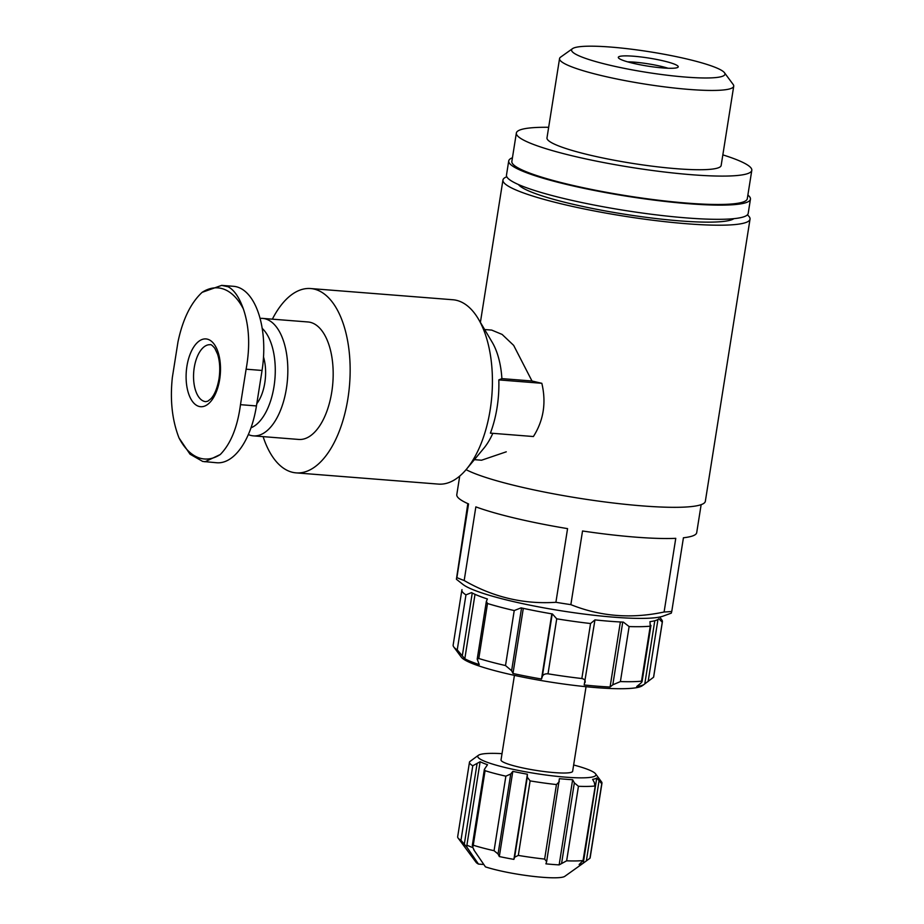 <?xml version="1.0" encoding="UTF-8"?>
<svg xmlns="http://www.w3.org/2000/svg" width="924" height="924" viewBox="0 0 924 924"><rect width="100%" height="100%" fill="white"/><g stroke="black" fill="none" stroke-linecap="round" stroke-linejoin="round"><path stroke-width="1.39" d="M190.009 454.181L202.714 461.446L216.828 462.762A70.698 35.459 -85.5 0 0 256.445 405.936L262.058 370.455A70.698 35.459 -85.5 0 0 233.564 286.313L221.668 285.377L202.102 292.354A85.828 43.047 94.5 0 1 243.347 308.893C239.177 297.193 234.072 289.801 228.032 286.74L221.668 285.389M473.827 849.479L473.769 849.791A61.631 8.247 9 0 0 474.024 849.872L472.753 847.32L473.261 845.206A67.071 8.974 9 0 0 494.063 850.704L498.048 853.995L499.318 856.548A61.631 8.247 9 0 0 513.894 859.378L514.622 857.218L518.306 855.416A67.071 8.974 9 0 0 544.64 859.077L546.638 861.676L545.911 863.848A61.631 8.247 9 0 0 559.147 864.887L566.643 860.81A67.071 8.974 9 0 0 583.067 860.521L595.31 785.516L583.067 860.521L579.129 864.529A61.631 8.247 9 0 0 583.217 863.201A61.631 8.247 9 0 0 583.263 863.166L589.939 858.257A67.071 8.974 9 0 0 590.159 857.715L601.963 783.194A67.071 8.974 9 0 0 601.547 781.9L595.553 773.815A59.817 8.004 9 0 0 588.438 769.68A59.817 8.004 9 0 0 573.642 764.991M473.769 849.791L485.447 866.874A45.322 6.064 9 0 0 531.912 876.229A45.322 6.064 9 0 0 564.76 876.356L583.217 863.201M601.963 783.194A67.071 8.974 9 0 1 601.743 783.737L596.754 777.996A61.631 8.247 -171 0 1 592.619 779.359L594.328 782.489L594.871 786.001A67.071 8.974 9 0 1 578.447 786.289L574.347 782.859L572.637 779.717A61.631 8.247 -171 0 1 559.401 778.678L546.638 861.676M485.065 770.685L484.372 769.38L472.291 845.61L473.261 845.206L485.065 770.685A67.071 8.974 9 0 0 505.867 776.172L494.063 850.704M506.791 176.773A125.087 16.747 9 0 0 502.945 180.03A125.087 16.747 9 0 0 623.873 216.124A125.087 16.747 9 0 0 750.034 219.161A125.087 16.747 9 0 0 747.377 214.876M466.077 469.658A125.087 16.747 9 0 0 602.529 501.64A125.087 16.747 9 0 0 705.347 501.282L750.034 219.161M474.382 459.655L481.543 460.221L506.271 451.813M272.372 319.161A92.446 46.362 94.5 0 1 310.637 288.542L452.91 299.757A92.446 46.362 94.5 0 1 478.355 318.942L492.192 342.261A65.258 32.733 94.5 0 1 501.894 378.621L498.81 379.903A74.324 37.272 -85.5 0 1 490.39 433.137L533.402 436.532C543.589 420.455 546.407 402.702 541.834 383.298A125.087 16.747 -171 0 1 531.993 381L513.663 345.38L502.125 334.43L491.799 330.134M501.894 378.621L531.993 381M492.815 433.333A65.258 32.733 94.5 0 1 483.829 448.279L466.516 469.138A92.446 46.362 94.5 0 1 438.369 484.095L296.096 472.869A92.446 46.362 94.5 0 1 263.109 436.625M478.355 318.942A92.446 46.362 94.5 0 1 490.182 409.782A92.446 46.362 94.5 0 1 466.516 469.138M458.085 838.033L476.056 862.3A45.322 6.064 9 0 0 478.459 864.079L466.793 846.985A61.631 8.247 9 0 1 466.632 846.904L460.972 840.286A67.071 8.974 9 0 1 458.085 838.033A67.071 8.974 9 0 1 457.669 836.74L469.473 762.208A67.071 8.974 9 0 0 472.776 765.765L460.972 840.286M502.032 753.649A59.817 8.004 9 0 0 478.47 755.266L476.414 756.733A61.631 8.247 -171 0 0 476.368 756.768L469.692 761.676A67.071 8.974 9 0 0 469.473 762.208M505.867 776.172L510.729 773.989L512.808 771.378A61.631 8.247 -171 0 0 527.385 774.208L527.292 777.211L530.11 780.884A67.071 8.974 9 0 0 556.444 784.557L544.64 859.077M478.47 755.266A59.817 8.004 9 0 0 489.235 763.005A59.817 8.004 9 0 0 558.442 776.506A59.817 8.004 9 0 0 595.553 773.815M484.372 769.38L487.514 764.702A61.631 8.247 -171 0 1 480.122 761.734L472.776 765.765M559.309 781.669L556.444 784.557M461.988 589.604A101.513 13.583 9 0 0 461.873 590.032A101.513 13.583 9 0 0 465.962 594.86L471.529 592.619A97.886 13.098 -171 0 0 487.41 598.983L486.359 601.397L487.502 603.499A101.513 13.583 9 0 0 514.229 610.556L521.055 607.865A97.886 13.098 -171 0 0 552.39 613.952L556.733 618.814A101.513 13.583 9 0 0 590.552 623.527L594.964 619.889L584.187 684.973A94.26 12.613 9 0 0 610.071 687.017L612.808 684.799L620.408 681.577A101.513 13.583 9 0 0 641.522 681.184L650.242 626.183L650.97 625.375L642.088 681.519L641.522 681.184C642.55 681.358 641.868 682.397 639.454 684.314L636.717 686.532A94.26 12.613 9 0 0 644.282 684.314A94.26 12.613 9 0 0 644.79 683.875L654.793 620.732M594.964 619.889A97.886 13.098 -171 0 0 623.4 622.129L629.117 626.564A101.513 13.583 9 0 0 650.242 626.183L649.976 621.644A97.886 13.098 -171 0 0 658.847 618.734L662.277 622.222A101.513 13.583 9 0 0 662.393 621.794A101.513 13.583 9 0 0 661.769 619.842L659.701 617.047M644.79 683.875L653.568 677.234A101.513 13.583 9 0 0 653.684 676.795L662.393 621.794M461.873 590.032L453.153 645.044A101.513 13.583 9 0 0 453.788 646.996A101.513 13.583 9 0 0 457.241 649.861L465.962 594.86M457.241 649.861L464.807 658.789A94.26 12.613 9 0 0 479.256 664.587L477.211 659.17L478.794 658.5A101.513 13.583 9 0 0 505.509 665.557L514.229 610.556M505.509 665.557L511.619 670.697L512.982 673.481A94.26 12.613 9 0 0 541.51 679.024L542.296 676.657C542.989 674.601 544.894 673.654 548.013 673.815A101.513 13.583 9 0 0 581.843 678.528L590.552 623.527M467.833 503.626L456.41 579.267L462.936 584.418A104.239 13.952 9 0 0 561.353 610.822A104.239 13.952 9 0 0 663.12 616.123L671.309 613.132L671.76 611.434L683.425 537.768A121.46 16.251 -171 0 0 696.708 532.651L701.143 504.666M459.725 476.056L456.791 494.652A121.46 16.251 -171 0 0 468.549 503.938L456.883 577.604A121.46 16.251 9 0 0 464.183 580.526C493.081 597.181 523.654 604.435 555.902 602.298A121.46 16.251 9 0 0 570.859 604.643C600.427 616.527 631.508 618.976 664.102 612A121.46 16.251 9 0 0 671.76 611.434M464.183 580.526L475.848 506.872A121.46 16.251 -171 0 0 567.567 528.632L555.902 602.298M570.859 604.643L582.536 530.988A121.46 16.251 -171 0 0 675.767 538.334L664.102 612M478.459 864.079L483.818 864.494M514.425 675.363L501.027 759.932A36.255 4.851 9 0 0 536.082 770.397A36.255 4.851 9 0 0 572.649 771.274L586.047 686.705M453.788 646.996L461.272 657.114A92.446 12.37 9 0 0 550.08 682.016A92.446 12.37 9 0 0 642.226 685.77L644.282 684.314M584.984 682.605C585.666 680.549 584.615 679.186 581.843 678.528M518.445 184.534A110.129 14.738 9 0 0 624.185 214.149A110.129 14.738 9 0 0 733.899 218.665M512.439 157.773A122.361 16.378 9 0 0 508.72 160.938L506.479 175.121A122.361 16.378 9 0 0 624.774 210.441A122.361 16.378 9 0 0 748.186 213.409L750.438 199.214A122.361 16.378 9 0 0 747.886 195.056M508.72 160.938A122.361 16.378 9 0 0 627.015 196.246A122.361 16.378 9 0 0 750.438 199.214M548.671 127.293A119.184 15.951 9 0 0 516.354 133.044L511.861 161.423A119.184 15.951 9 0 0 627.084 195.83A119.184 15.951 9 0 0 747.297 198.718L751.801 170.328A119.184 15.951 9 0 0 736.878 159.794A119.184 15.951 9 0 0 722.845 154.874M516.354 133.044A119.184 15.951 9 0 0 631.577 167.44A119.184 15.951 9 0 0 751.801 170.328M572.51 48.66L560.591 57.149A88.173 11.804 9 0 0 559.551 58.593L546.985 137.895A88.173 11.804 9 0 0 632.235 163.34A88.173 11.804 9 0 0 721.159 165.477L733.725 86.186A88.173 11.804 9 0 0 733.171 84.477L724.474 72.73A77.639 10.395 9 0 0 715.234 67.36A77.639 10.395 9 0 0 634.811 49.63A77.639 10.395 9 0 0 572.51 48.66A77.639 10.395 9 0 0 646.638 72.349A77.639 10.395 9 0 0 724.474 72.73M559.551 58.593A88.173 11.804 9 0 0 644.79 84.049A88.173 11.804 9 0 0 733.725 86.186M674.428 64.149A30.33 4.054 9 0 0 639.893 56.838A30.33 4.054 9 0 0 618.352 57.658A30.33 4.054 9 0 0 647.632 66.089A30.33 4.054 9 0 0 678.089 67.129A30.33 4.054 9 0 0 674.428 64.149M464.807 658.789L475.017 594.328M541.51 679.024L551.824 613.859M512.982 673.481L523.296 608.35M610.071 687.017L620.374 621.979M572.637 779.717L559.147 864.887M527.385 774.208L513.894 859.378M512.808 771.378L499.318 856.548M480.122 761.734L466.632 846.904M472.903 847.608A61.631 8.247 -171 0 1 467.07 845.206L466.793 846.985M596.754 777.996L583.263 863.166M263.525 357.011A33.541 16.817 94.5 0 1 264.795 382.871A33.541 16.817 94.5 0 1 256.803 403.661M262.208 328.39A52.633 26.392 94.5 0 1 274.001 386.555A52.633 26.392 94.5 0 1 250.993 427.812M260.083 318.422A58.917 29.545 94.5 0 1 262.659 318.399A58.917 29.545 94.5 0 1 286.405 388.507A58.917 29.545 94.5 0 1 253.395 435.862A58.917 29.545 94.5 0 1 248.337 434.557M262.659 318.399L307.992 321.968A58.917 29.545 94.5 0 1 331.751 392.088A58.917 29.545 94.5 0 1 298.729 439.443L253.395 435.862M310.637 288.542A92.446 46.362 94.5 0 1 347.909 398.567A92.446 46.362 94.5 0 1 296.096 472.869M498.81 379.903L541.834 383.298M243.347 308.893C249.33 326.472 250.242 346.569 246.107 369.196L240.483 404.677C237.48 427.211 230.734 443.82 220.282 454.516A85.828 43.047 94.5 0 1 179.037 437.976L190.009 454.169M204.932 461.815L220.282 454.516M179.037 437.976C172.153 420.328 169.924 400.127 172.361 377.362L177.986 341.88C182.698 319.485 190.737 302.98 202.102 292.354M219.681 379.383A33.992 17.048 94.5 0 1 190.552 398.348A33.992 17.048 94.5 0 1 199.676 340.713A33.992 17.048 94.5 0 1 219.681 379.383M668.029 68.237A27.189 3.638 9 0 0 627.569 61.839M578.447 786.289L566.643 860.81M601.743 783.737L589.939 858.257M530.11 780.884L518.306 855.416M620.408 681.577L629.117 626.564M653.568 677.234L662.277 622.222M478.794 658.5L487.502 603.499M548.013 673.815L556.733 618.814M462.347 655.566L472.256 593M542.296 676.657L552.229 613.929M511.619 670.697L521.552 607.969M612.808 684.799L622.741 622.095M648.151 681.462L657.969 619.45M574.347 782.859L561.677 862.866M527.292 777.211L514.622 857.218M510.729 773.989L498.048 853.995M477.027 763.952L464.356 843.959M599.018 780.953L586.347 860.96M256.445 405.936L240.483 404.677M262.058 370.455L246.107 369.196M205.752 401.651A28.552 14.322 94.5 0 1 193.717 372.06A28.552 14.322 94.5 0 1 210.233 344.721C210.811 344.178 212.335 345.368 214.818 348.29L217.579 354.169C219.866 361.319 220.339 369.565 219 378.898C217.267 388.253 214.553 394.894 210.834 398.833L207.808 401.189L205.752 401.651M480.399 322.384L502.945 180.03M484.65 329.545L491.799 330.099M477.2 659.17L486.347 601.397"/></g></svg>
